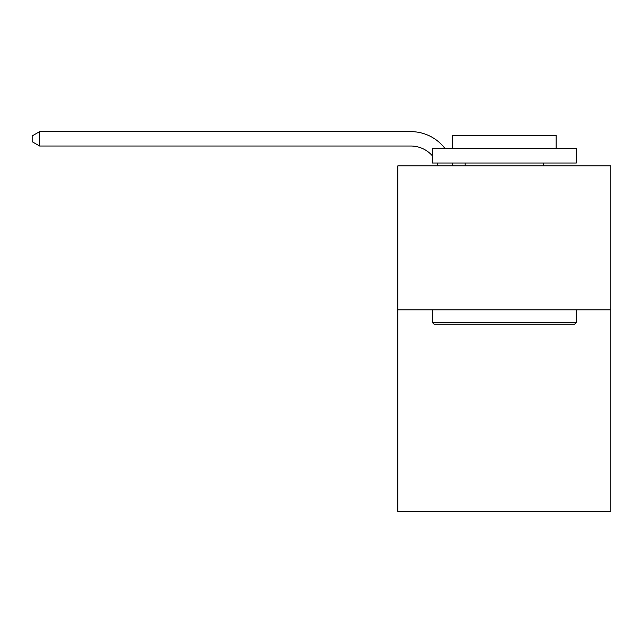 <?xml version="1.0" encoding="UTF-8"?>
<svg xmlns="http://www.w3.org/2000/svg" width="643" height="643" viewBox="0 0 643 643"><rect width="100%" height="100%" fill="white"/><g stroke="black" fill="none" stroke-linecap="round" stroke-linejoin="round"><path stroke-width="0.96" d="M610.85 309.838L610.85 511.378L397.8 511.378L397.8 165.886L610.85 165.886L610.85 309.838L397.8 309.838M410.748 131.622L39.633 131.622L410.748 131.622A43.185 43.185 137.5 0 1 445.085 148.613M434.073 324.233L432.345 322.505L576.297 322.505L574.577 324.233L434.073 324.233M576.297 148.613L576.297 163.009L432.345 163.009L432.345 148.613L576.297 148.613M452.503 148.613L452.503 135.368L556.147 135.368L556.147 148.613M576.297 309.838L576.297 322.505M432.345 309.838L432.345 322.505M543.48 163.009L543.48 165.886M465.17 163.009L465.17 165.886M438.124 165.886A28.79 28.79 -42.5 0 0 437.015 163.009M432.345 155.767A28.79 28.79 -42.5 0 0 410.748 146.017L39.633 146.017L32.15 141.701L32.15 135.938L39.633 131.622L39.633 146.017M452.294 163.009A43.185 43.185 137.5 0 1 453.01 165.886"/></g></svg>
